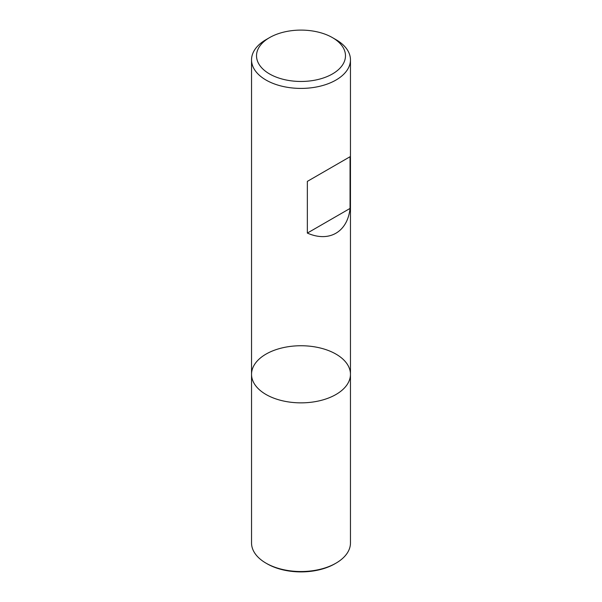 <?xml version="1.0" encoding="UTF-8"?>
<svg xmlns="http://www.w3.org/2000/svg" width="602" height="602" viewBox="0 0 602 602"><rect width="100%" height="100%" fill="white"/><g stroke="black" fill="none" stroke-linecap="round" stroke-linejoin="round"><path stroke-width="0.9" d="M335.976 39.657L332.454 37.625L335.976 39.657A49.462 28.557 180 0 1 350.462 59.846A49.462 28.557 180 0 1 301 88.411A49.462 28.557 180 0 1 251.538 59.846A49.462 28.557 180 0 1 266.024 39.657L269.545 37.625A44.48 25.683 0 0 0 269.545 73.941A44.48 25.683 0 0 0 332.454 73.941A44.48 25.683 0 0 0 332.454 37.625A44.48 25.683 0 0 0 269.545 37.625M251.538 374.301L251.538 542.966A49.462 28.557 0 0 0 266.024 563.163A49.462 28.557 0 0 0 335.976 563.163A49.462 28.557 0 0 0 350.462 542.966L350.462 374.301A49.462 28.557 180 0 1 301 402.858A49.462 28.557 180 0 1 251.538 374.301A49.462 28.557 0 0 0 266.024 394.491A49.462 28.557 0 0 0 319.925 400.684A49.462 28.557 0 0 0 350.462 374.301A49.462 28.557 0 0 0 301 345.744A49.462 28.557 0 0 0 251.538 374.301L251.538 59.846M350.055 156.731L307.351 181.383L307.351 233.079C329.091 242.711 347.527 232.071 350.055 208.427L350.055 156.731L307.351 181.383M350.055 208.427L307.351 233.079M267.122 563.796L266.024 563.163L267.122 563.796A47.904 27.662 0 0 0 334.878 563.796L335.976 563.163M350.462 374.301L350.462 59.846"/></g></svg>
